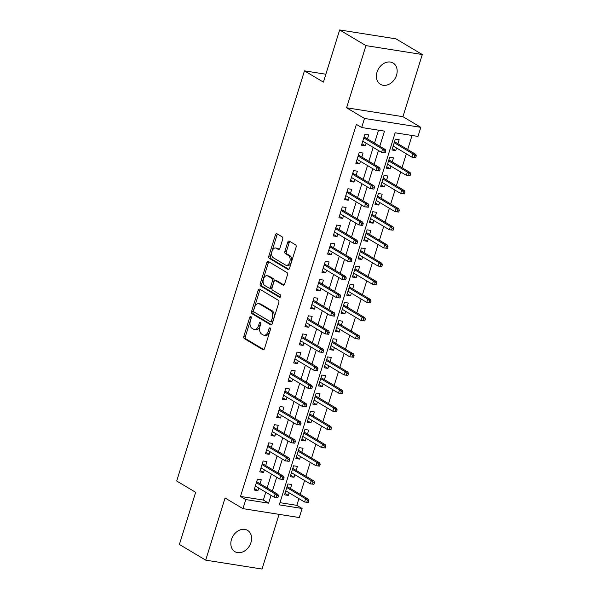 <?xml version="1.0" encoding="UTF-8"?>
<svg xmlns="http://www.w3.org/2000/svg" width="599" height="599" viewBox="0 0 599 599"><rect width="100%" height="100%" fill="white"/><g stroke="black" fill="none" stroke-linecap="round" stroke-linejoin="round"><path stroke-width="0.9" d="M250.869 316.482A1.333 0.801 -81 0 0 250.689 316.414A1.333 0.801 -81 0 0 249.761 317.298L243.868 336.226A1.902 1.146 -81 0 0 244.34 338.622L262.931 349.704A1.902 1.146 -81 0 0 263.193 349.794A1.902 1.146 -81 0 0 264.518 348.536L270.419 329.607A1.333 0.801 -81 0 0 270.082 327.93A1.333 0.801 -81 0 0 269.902 327.863A1.333 0.801 -81 0 0 268.973 328.746L268.21 331.195A6.08 3.676 -81 0 1 263.957 335.23A6.08 3.676 -81 0 1 263.126 334.923L261.576 334.002A6.08 3.676 -81 0 1 260.048 326.335L260.812 323.887A1.333 0.801 -81 0 0 260.475 322.21A1.333 0.801 -81 0 0 260.295 322.142A1.333 0.801 -81 0 0 259.367 323.026L258.603 325.474A6.08 3.676 -81 0 1 254.35 329.51A6.08 3.676 -81 0 1 253.519 329.203L251.969 328.282A6.08 3.676 -81 0 1 250.442 320.607L251.206 318.159A1.333 0.801 -81 0 0 250.869 316.482M251.303 317.477A1.333 0.801 -81 0 0 251.281 317.537L245.388 336.466A1.902 1.146 -81 0 0 245.867 338.862L263.859 349.591M270.516 328.926A1.333 0.801 -81 0 0 270.493 328.986L269.73 331.434L268.21 331.195M260.909 323.198A1.333 0.801 -81 0 0 260.887 323.265L260.123 325.714L258.603 325.474M377.033 72.127A12.384 9.591 120.8 0 0 380.44 84.309A12.384 9.591 120.8 0 0 396.523 75.204A12.384 9.591 120.8 0 0 393.116 63.03A12.384 9.591 120.8 0 0 377.033 72.127M231.476 539.467A12.384 9.591 120.8 0 0 234.875 551.649A12.384 9.591 120.8 0 0 250.959 542.544A12.384 9.591 120.8 0 0 247.559 530.37A12.384 9.591 120.8 0 0 231.476 539.467M282.691 239.293A1.902 1.146 -81 0 0 282.211 236.897L276.993 233.79A1.902 1.146 -81 0 0 276.738 233.692A1.902 1.146 -81 0 0 275.405 234.95L268.861 255.975A1.902 1.146 -81 0 0 269.34 258.371L287.932 269.445A1.902 1.146 -81 0 0 288.186 269.543A1.902 1.146 -81 0 0 289.519 268.277L296.063 247.26A1.902 1.146 -81 0 0 295.584 244.864L289.287 241.112A1.902 1.146 -81 0 0 289.025 241.015A1.902 1.146 -81 0 0 287.7 242.273L284.899 251.273A1.902 1.146 -81 0 0 285.379 253.669L288.501 255.533A5.084 3.07 -81 0 1 289.931 261.366A5.084 3.07 -81 0 1 286.225 265.312A5.084 3.07 -81 0 1 285.528 265.058L273.294 257.765A5.084 3.07 -81 0 1 271.856 251.932A5.084 3.07 -81 0 1 275.57 247.986A5.084 3.07 -81 0 1 276.259 248.241L278.303 249.454A1.902 1.146 -81 0 0 278.557 249.551A1.902 1.146 -81 0 0 279.89 248.286L282.691 239.293M245.777 499.573L240.513 496.436L356.398 124.382L361.661 127.52L364.484 118.445L420.82 127.34L417.99 136.415L395.153 132.806L279.276 504.867L302.113 508.476L299.283 517.551L242.954 508.648L245.777 499.573L268.614 503.182L271.048 495.366M242.954 508.648L225.059 497.986L205.704 560.147L179.393 544.476L195.648 492.296L176.705 481.012L304.464 70.847L323.4 82.13L339.655 29.95L365.959 45.621L346.596 107.783L364.484 118.445M259.741 289.19A1.902 1.146 -81 0 0 259.479 289.092A1.902 1.146 -81 0 0 258.154 290.358L251.602 311.375A1.902 1.146 -81 0 0 252.082 313.771L270.673 324.853A1.902 1.146 -81 0 0 270.935 324.943A1.902 1.146 -81 0 0 272.26 323.685L278.812 302.66A1.902 1.146 -81 0 0 278.333 300.264L259.741 289.19M260.236 283.671L266.78 262.654A1.902 1.146 -81 0 1 268.112 261.396A1.902 1.146 -81 0 1 268.367 261.486L286.958 272.567A1.902 1.146 -81 0 1 287.438 274.963L284.637 283.956A1.902 1.146 -81 0 1 283.305 285.221A1.902 1.146 -81 0 1 283.05 285.124L275.51 280.632A1.902 1.146 -81 0 0 275.248 280.534A1.902 1.146 -81 0 0 273.923 281.8L272.058 287.767A1.902 1.146 -81 0 0 272.538 290.163L280.392 294.843A1.333 0.801 -81 0 1 280.766 296.363A1.333 0.801 -81 0 1 279.793 297.396A1.333 0.801 -81 0 1 279.613 297.336L260.707 286.075A1.902 1.146 -81 0 1 260.236 283.671L261.756 283.919L268.3 262.894L266.78 262.654M339.655 29.95L395.984 38.853L422.295 54.524L365.959 45.621M205.704 560.147L262.033 569.05L279.074 514.354M396.568 147.99L395.759 150.596L392.39 148.589M397.901 143.715L399.151 139.702L395.34 139.103L391.948 149.99L395.759 150.596M390.915 166.14L390.106 168.746L386.737 166.739M392.248 161.865L393.498 157.851L389.694 157.252L386.303 168.139L390.106 168.746M385.262 184.29L384.453 186.895L381.084 184.889M386.595 180.014L387.845 176.001L384.041 175.402L380.65 186.289L384.453 186.895M379.609 202.44L378.8 205.045L375.431 203.039M380.942 198.164L382.192 194.151L378.388 193.552L374.996 204.439L378.8 205.045M373.956 220.589L373.147 223.187L369.778 221.181M375.288 216.306L376.539 212.301L372.735 211.702L369.343 222.588L373.147 223.187M368.303 238.739L367.494 241.337L364.125 239.33M369.635 234.456L370.886 230.45L367.082 229.851L363.69 240.738L367.494 241.337M362.65 256.889L361.841 259.487L358.472 257.48M363.982 252.606L365.233 248.6L361.429 248.001L358.037 258.888L361.841 259.487M356.997 275.038L356.188 277.637L352.818 275.63M358.329 270.755L359.58 266.75L355.776 266.151L352.384 277.038L356.188 277.637M351.343 293.188L350.535 295.786L347.165 293.78M352.676 288.905L353.927 284.899L350.123 284.293L346.731 295.187L350.535 295.786M345.69 311.33L344.882 313.936L341.512 311.929M347.023 307.055L348.274 303.049L344.47 302.443L341.078 313.337L344.882 313.936M340.037 329.48L339.229 332.086L335.859 330.079M341.37 325.205L342.621 321.199L338.817 320.592L335.425 331.487L339.229 332.086M334.384 347.63L333.576 350.235L330.206 348.229M335.717 343.354L336.967 339.348L333.164 338.742L329.772 349.636L333.576 350.235M328.739 365.779L327.923 368.385L324.553 366.378M330.071 361.504L331.314 357.491L327.511 356.892L324.119 367.779L327.923 368.385M323.086 383.929L322.269 386.535L318.9 384.528M324.418 379.654L325.661 375.64L321.858 375.041L318.466 385.928L322.269 386.535M317.433 402.079L316.616 404.684L313.247 402.678M318.765 397.803L320.008 393.79L316.205 393.191L312.813 404.078L316.616 404.684M311.779 420.228L310.963 422.834L307.594 420.827M313.112 415.946L314.355 411.94L310.552 411.341L307.16 422.228L310.963 422.834M306.126 438.378L305.31 440.976L301.948 438.97M307.459 434.095L308.702 430.089L304.898 429.49L301.507 440.377L305.31 440.976M300.473 456.528L299.657 459.126L296.295 457.119M301.806 452.245L303.049 448.239L299.245 447.64L295.854 458.527L299.657 459.126M294.82 474.678L294.004 477.276L290.642 475.269M296.153 470.395L297.396 466.389L293.592 465.79L290.201 476.677L294.004 477.276M260.048 483.737L261.299 479.724L257.488 479.125L254.096 490.012L257.907 490.618L258.716 488.013M265.701 465.588L266.952 461.574L263.141 460.975L259.749 471.862L263.56 472.469L264.369 469.863M271.354 447.438L272.605 443.425L268.794 442.826L265.402 453.72L269.213 454.319L270.022 451.713M277.008 429.288L278.258 425.283L274.447 424.676L271.055 435.57L274.866 436.169L275.675 433.564M282.661 411.139L283.911 407.133L280.1 406.526L276.708 417.421L280.519 418.02L281.328 415.414M288.314 392.989L289.557 388.983L285.753 388.377L282.361 399.271L286.165 399.87L286.981 397.264M293.967 374.839L295.21 370.833L291.406 370.227L288.014 381.121L291.818 381.72L292.634 379.122M299.62 356.69L300.863 352.684L297.059 352.085L293.667 362.972L297.471 363.571L298.287 360.972M305.273 338.54L306.516 334.534L302.712 333.935L299.32 344.822L303.124 345.421L303.94 342.823M310.926 320.39L312.169 316.384L308.365 315.785L304.973 326.672L308.777 327.271L309.593 324.673M316.579 302.24L317.822 298.235L314.018 297.636L310.626 308.522L314.43 309.121L315.246 306.523M322.232 284.098L323.475 280.085L319.671 279.486L316.279 290.373L320.083 290.979L320.899 288.374M327.885 265.949L329.128 261.935L325.324 261.336L321.933 272.223L325.736 272.83L326.552 270.224M333.531 247.799L334.781 243.786L330.977 243.187L327.586 254.073L331.389 254.68L332.198 252.074M339.184 229.649L340.434 225.636L336.631 225.037L333.239 235.931L337.042 236.53L337.851 233.924M344.837 211.499L346.087 207.494L342.284 206.887L338.892 217.781L342.695 218.38L343.504 215.775M350.49 193.35L351.74 189.344L347.937 188.737L344.545 199.632L348.348 200.231L349.157 197.625M356.143 175.2L357.393 171.194L353.59 170.588L350.198 181.482L354.002 182.081L354.81 179.483M361.796 157.05L363.046 153.044L359.243 152.446L355.851 163.332L359.655 163.931L360.463 161.333M240.513 496.436L263.35 500.045L265.791 492.228M267.124 487.953L271.444 474.079M272.777 469.803L277.097 455.929M278.43 451.653L282.75 437.779M284.083 433.504L288.404 419.629M289.736 415.354L294.057 401.48M295.389 397.204L299.702 383.33M301.035 379.055L305.355 365.188M306.688 360.905L311.008 347.038M312.341 342.755L316.661 328.888M317.994 324.606L322.314 310.739M323.647 306.456L327.967 292.589M329.3 288.306L333.621 274.439M334.953 270.164L339.274 256.29M340.606 252.014L344.927 238.14M346.259 233.865L350.58 219.99M351.913 215.715L356.233 201.841M357.566 197.565L361.886 183.691M363.219 179.415L367.539 165.541M368.872 161.266L373.192 147.399M374.525 143.116L378.553 130.185M367.449 138.901L368.699 134.895L364.896 134.296L361.504 145.183L365.308 145.782L366.116 143.183M279.958 502.666L296.849 505.339L298.931 498.645M300.264 494.362L304.584 480.495M305.917 476.22L310.237 462.346M311.57 458.07L315.89 444.196M317.223 439.921L321.543 426.046M322.876 421.771L327.196 407.897M328.529 403.621L332.849 389.747M334.182 385.471L338.502 371.605M339.835 367.322L344.155 353.455M345.488 349.172L349.809 335.305M351.141 331.022L355.462 317.156M356.794 312.873L361.115 299.006M362.447 294.723L366.768 280.856M368.1 276.581L372.421 262.706M373.754 258.431L378.074 244.557M379.407 240.281L383.727 226.407M385.06 222.132L389.38 208.257M390.713 203.982L395.033 190.108M396.366 185.832L400.686 171.958M402.019 167.683L406.339 153.816M407.672 149.533L412.045 135.479M290.5 488.544L291.743 484.539L287.939 483.94L284.547 494.826L288.351 495.425L289.167 492.827M325.863 74.224L304.464 70.847M346.596 107.783L402.932 116.685L422.295 54.524M402.932 116.685L420.82 127.34M296.849 505.339L302.113 508.476M379.788 146.253L384.498 131.121L361.661 127.52M272.38 491.083L276.701 477.216M278.033 472.933L282.354 459.066M283.686 454.783L288.007 440.916M289.339 436.634L293.66 422.767M294.993 418.484L299.313 404.617M300.646 400.342L304.966 386.467M306.299 382.192L310.619 368.318M311.952 364.042L316.272 350.168M317.605 345.893L321.925 332.018M323.258 327.743L327.578 313.869M328.911 309.593L333.231 295.726M334.564 291.443L338.884 277.577M340.217 273.294L344.537 259.427M345.87 255.144L350.19 241.277M351.523 236.994L355.843 223.127M357.176 218.845L361.497 204.978M362.829 200.702L367.15 186.828M368.482 182.553L372.803 168.678M374.135 164.403L378.456 150.529M263.35 500.045L268.614 503.182M288.351 495.425L284.989 493.419M257.907 490.618L254.538 488.612M263.56 472.469L260.191 470.462M269.213 454.319L265.844 452.312M274.866 436.169L271.497 434.163M280.519 418.02L277.15 416.013M286.165 399.87L282.803 397.863M291.818 381.72L288.456 379.714M297.471 363.571L294.109 361.564M303.124 345.421L299.762 343.414M308.777 327.271L305.408 325.264M314.43 309.121L311.061 307.115M320.083 290.979L316.714 288.973M325.736 272.83L322.367 270.823M331.389 254.68L328.02 252.673M337.042 236.53L333.673 234.523M342.695 218.38L339.326 216.374M348.348 200.231L344.979 198.224M354.002 182.081L350.632 180.074M359.655 163.931L356.285 161.925M365.308 145.782L361.938 143.775M254.35 329.51L255.87 329.75A6.08 3.676 -81 0 0 260.123 325.714M263.957 335.23L265.477 335.47A6.08 3.676 -81 0 0 269.73 331.434M260.333 289.542A1.902 1.146 -81 0 0 259.674 290.597L253.13 311.615A1.902 1.146 -81 0 0 253.602 314.011L271.602 324.733M253.662 310.282A1.333 0.801 -81 0 0 253.998 311.959L270.314 321.678A1.333 0.801 -81 0 0 270.493 321.745A1.333 0.801 -81 0 0 271.429 320.862L272.231 318.279A6.08 3.676 -81 0 0 270.703 310.611L259.547 303.963A6.08 3.676 -81 0 0 258.723 303.663A6.08 3.676 -81 0 0 254.463 307.699L253.662 310.282M271.834 321.918A1.333 0.801 -81 0 0 272.021 321.985A1.333 0.801 -81 0 0 272.949 321.101L271.429 320.862M258.723 303.663L260.243 303.903A6.08 3.676 -81 0 1 261.067 304.202L272.223 310.851A6.08 3.676 -81 0 1 273.75 318.518L272.949 321.101M268.966 261.845A1.902 1.146 -81 0 0 268.3 262.894M283.978 285.012L277.03 280.871A1.902 1.146 -81 0 0 276.768 280.774L275.248 280.534M280.392 297.134L262.235 286.315L260.707 286.075M267.686 275.967A5.084 3.07 -81 0 0 266.989 275.72A5.084 3.07 -81 0 0 263.283 279.666A5.084 3.07 -81 0 0 264.713 285.498L269.026 288.067A1.902 1.146 -81 0 0 269.288 288.164A1.902 1.146 -81 0 0 270.613 286.906L272.478 280.938A1.902 1.146 -81 0 0 271.998 278.542L267.686 275.967L269.206 276.214A5.084 3.07 -81 0 0 268.517 275.959L266.989 275.72M270.553 288.314A1.902 1.146 -81 0 0 270.808 288.404A1.902 1.146 -81 0 0 272.141 287.146L270.613 286.906M269.206 276.214L273.518 278.782A1.902 1.146 -81 0 1 273.998 281.178L272.141 287.146M261.756 283.919A1.902 1.146 -81 0 0 262.235 286.315M275.57 247.986L277.09 248.226A5.084 3.07 -81 0 1 277.786 248.48L279.231 249.341M286.225 265.312L287.745 265.552A5.084 3.07 -81 0 0 291.458 261.606A5.084 3.07 -81 0 0 290.021 255.773L288.501 255.533M289.879 241.464A1.902 1.146 -81 0 0 289.22 242.513L286.419 251.513A1.902 1.146 -81 0 0 286.899 253.909L290.021 255.773M277.592 234.142A1.902 1.146 -81 0 0 276.933 235.19L270.381 256.215A1.902 1.146 -81 0 0 270.86 258.611L288.86 269.333M308.305 502.434L308.867 500.622L307.347 500.375L306.778 502.194L308.305 502.434L304.577 502.007L305.595 498.742L308.335 499.177L287.131 486.538M307.347 500.375L305.595 498.742L286.816 487.549M306.778 502.194L304.577 502.007L285.798 490.821M308.335 499.177L308.867 500.622M277.854 497.619L278.415 495.807L276.895 495.568L276.334 497.38L277.854 497.619L274.125 497.192L255.346 486.006M276.334 497.38L274.125 497.192L275.143 493.928L277.884 494.362L256.679 481.731M276.895 495.568L275.143 493.928L256.365 482.742M278.415 495.807L277.884 494.362M313.958 484.284L314.52 482.472L313 482.225L312.431 484.044L313.958 484.284L310.23 483.857L311.248 480.593L313.988 481.027L292.784 468.388M313 482.225L311.248 480.593L292.469 469.399M312.431 484.044L310.23 483.857L291.451 472.671M313.988 481.027L314.52 482.472M319.611 466.134L320.173 464.322L318.653 464.083L318.084 465.895L319.611 466.134L315.883 465.708L316.901 462.443L319.641 462.877L298.437 450.238M318.653 464.083L316.901 462.443L298.122 451.249M318.084 465.895L315.883 465.708L297.104 454.521M319.641 462.877L320.173 464.322M325.264 447.985L325.826 446.173L324.306 445.933L323.737 447.745L325.264 447.985L321.536 447.558L322.554 444.293L325.294 444.728L304.09 432.089M324.306 445.933L322.554 444.293L303.775 433.107M323.737 447.745L321.536 447.558L302.757 436.371M325.294 444.728L325.826 446.173M330.918 429.835L331.479 428.023L329.959 427.783L329.39 429.595L330.918 429.835L327.189 429.408L328.207 426.144L330.947 426.578L309.743 413.939M329.959 427.783L328.207 426.144L309.428 414.957M329.39 429.595L327.189 429.408L308.41 418.222M330.947 426.578L331.479 428.023M283.507 479.47L284.068 477.658L282.548 477.418L281.979 479.23L283.507 479.47L279.778 479.05L260.999 467.856M281.979 479.23L279.778 479.05L280.796 475.778L283.537 476.212L262.332 463.581M282.548 477.418L280.796 475.778L262.018 464.592M284.068 477.658L283.537 476.212M289.16 461.327L289.721 459.508L288.201 459.268L287.632 461.08L289.16 461.327L285.431 460.901L266.652 449.707M287.632 461.08L285.431 460.901L286.449 457.629L289.19 458.063L267.985 445.431M288.201 459.268L286.449 457.629L267.671 446.442M289.721 459.508L289.19 458.063M294.813 443.178L295.374 441.358L293.854 441.119L293.285 442.931L294.813 443.178L291.084 442.751L272.305 431.557M293.285 442.931L291.084 442.751L292.102 439.479L294.843 439.913L273.638 427.282M293.854 441.119L292.102 439.479L273.324 428.292M295.374 441.358L294.843 439.913M300.466 425.028L301.027 423.208L299.507 422.969L298.938 424.788L300.466 425.028L296.737 424.601L277.958 413.407M298.938 424.788L296.737 424.601L297.755 421.329L300.496 421.763L279.291 409.132M299.507 422.969L297.755 421.329L278.977 410.143M301.027 423.208L300.496 421.763M336.571 411.685L337.132 409.873L335.612 409.634L335.043 411.446L336.571 411.685L332.842 411.258L333.86 407.994L336.601 408.428L315.396 395.797M335.612 409.634L333.86 407.994L315.081 396.808M335.043 411.446L332.842 411.258L314.063 400.072M336.601 408.428L337.132 409.873M306.119 406.878L306.681 405.059L305.161 404.819L304.591 406.639L306.119 406.878L302.39 406.451L283.612 395.258M304.591 406.639L302.39 406.451L303.408 403.187L306.149 403.614L284.944 390.982M305.161 404.819L303.408 403.187L284.63 391.993M306.681 405.059L306.149 403.614M342.216 393.536L342.785 391.724L341.265 391.484L340.696 393.296L342.216 393.536L338.495 393.116L339.513 389.844L342.254 390.278L321.049 377.647M341.265 391.484L339.513 389.844L320.735 378.658M340.696 393.296L338.495 393.116L319.716 381.922M342.254 390.278L342.785 391.724M347.869 375.386L348.438 373.574L346.918 373.334L346.349 375.146L347.869 375.386L344.148 374.967L345.166 371.694L347.907 372.129L326.702 359.497M346.918 373.334L345.166 371.694L326.388 360.508M346.349 375.146L344.148 374.967L325.369 363.773M347.907 372.129L348.438 373.574M353.522 357.244L354.091 355.424L352.571 355.185L352.002 356.997L353.522 357.244L349.801 356.817L350.819 353.545L353.56 353.979L332.355 341.348M352.571 355.185L350.819 353.545L332.033 342.358M352.002 356.997L349.801 356.817L331.022 345.623M353.56 353.979L354.091 355.424M359.175 339.094L359.744 337.274L358.224 337.035L357.655 338.854L359.175 339.094L355.454 338.667L356.472 335.395L359.213 335.829L338.008 323.198M358.224 337.035L356.472 335.395L337.686 324.209M357.655 338.854L355.454 338.667L336.675 327.473M359.213 335.829L359.744 337.274M364.828 320.944L365.397 319.125L363.87 318.885L363.308 320.705L364.828 320.944L361.107 320.517L362.125 317.253L364.866 317.68L343.661 305.048M363.87 318.885L362.125 317.253L343.339 306.059M363.308 320.705L361.107 320.517L342.329 309.324M364.866 317.68L365.397 319.125M311.772 388.729L312.334 386.909L310.814 386.669L310.245 388.489L311.772 388.729L308.043 388.302L289.265 377.115M310.245 388.489L308.043 388.302L309.062 385.037L311.802 385.464L290.597 372.833M310.814 386.669L309.062 385.037L290.283 373.843M312.334 386.909L311.802 385.464M317.425 370.579L317.987 368.767L316.467 368.52L315.898 370.339L317.425 370.579L313.696 370.152L294.918 358.966M315.898 370.339L313.696 370.152L314.715 366.887L317.455 367.322L296.25 354.683M316.467 368.52L314.715 366.887L295.936 355.694M317.987 368.767L317.455 367.322M323.078 352.429L323.64 350.617L322.12 350.37L321.551 352.19L323.078 352.429L319.349 352.002L300.571 340.816M321.551 352.19L319.349 352.002L320.368 348.738L323.108 349.172L301.903 336.533M322.12 350.37L320.368 348.738L301.589 337.544M323.64 350.617L323.108 349.172M328.731 334.279L329.293 332.467L327.773 332.228L327.204 334.04L328.731 334.279L325.002 333.853L306.224 322.666M327.204 334.04L325.002 333.853L326.021 330.588L328.761 331.022L307.557 318.383M327.773 332.228L326.021 330.588L307.242 319.394M329.293 332.467L328.761 331.022M334.384 316.13L334.946 314.318L333.426 314.078L332.857 315.89L334.384 316.13L330.655 315.703L311.877 304.517M332.857 315.89L330.655 315.703L331.674 312.438L334.414 312.873L313.21 300.234M333.426 314.078L331.674 312.438L312.895 301.252M334.946 314.318L334.414 312.873M370.482 302.794L371.051 300.975L369.523 300.735L368.962 302.555L370.482 302.794L366.76 302.368L367.779 299.103L370.519 299.53L349.307 286.899M369.523 300.735L367.779 299.103L348.992 287.909M368.962 302.555L366.76 302.368L347.974 291.181M370.519 299.53L371.051 300.975M340.03 297.98L340.599 296.168L339.079 295.928L338.51 297.74L340.03 297.98L336.309 297.553L317.53 286.367M338.51 297.74L336.309 297.553L337.327 294.289L340.067 294.723L318.863 282.084M339.079 295.928L337.327 294.289L318.548 283.102M340.599 296.168L340.067 294.723M376.135 284.645L376.704 282.833L375.176 282.586L374.615 284.405L376.135 284.645L372.413 284.218L373.432 280.953L376.172 281.388L354.96 268.749M375.176 282.586L373.432 280.953L354.645 269.76M374.615 284.405L372.413 284.218L353.627 273.032M376.172 281.388L376.704 282.833M345.683 279.83L346.252 278.018L344.732 277.779L344.163 279.591L345.683 279.83L341.962 279.404L323.183 268.217M344.163 279.591L341.962 279.404L342.98 276.139L345.72 276.573L324.516 263.942M344.732 277.779L342.98 276.139L324.201 264.953M346.252 278.018L345.72 276.573M381.788 266.495L382.357 264.683L380.829 264.436L380.268 266.256L381.788 266.495L378.066 266.068L379.085 262.804L381.825 263.238L360.613 250.599M380.829 264.436L379.085 262.804L360.298 251.61M380.268 266.256L378.066 266.068L359.28 254.882M381.825 263.238L382.357 264.683M351.336 261.681L351.905 259.869L350.385 259.629L349.816 261.441L351.336 261.681L347.615 261.261L328.836 250.068M349.816 261.441L347.615 261.261L348.633 257.989L351.373 258.424L330.169 245.792M350.385 259.629L348.633 257.989L329.847 246.803M351.905 259.869L351.373 258.424M387.441 248.345L388.01 246.533L386.482 246.294L385.921 248.106L387.441 248.345L383.719 247.919L384.738 244.654L387.478 245.088L366.266 232.449M386.482 246.294L384.738 244.654L365.952 233.46M385.921 248.106L383.719 247.919L364.933 236.732M387.478 245.088L388.01 246.533M356.989 243.538L357.558 241.719L356.038 241.479L355.469 243.291L356.989 243.538L353.268 243.112L334.489 231.918M355.469 243.291L353.268 243.112L354.286 239.84L357.026 240.274L335.822 227.642M356.038 241.479L354.286 239.84L335.5 228.653M357.558 241.719L357.026 240.274M393.094 230.196L393.663 228.384L392.135 228.144L391.574 229.956L393.094 230.196L389.372 229.769L390.383 226.504L393.131 226.939L371.919 214.3M392.135 228.144L390.383 226.504L371.605 215.318M391.574 229.956L389.372 229.769L370.586 218.583M393.131 226.939L393.663 228.384M362.642 225.389L363.211 223.569L361.684 223.33L361.122 225.142L362.642 225.389L358.921 224.962L340.142 213.768M361.122 225.142L358.921 224.962L359.939 221.69L362.68 222.124L341.475 209.493M361.684 223.33L359.939 221.69L341.153 210.504M363.211 223.569L362.68 222.124M398.747 212.046L399.316 210.234L397.788 209.994L397.227 211.806L398.747 212.046L395.026 211.619L396.036 208.355L398.777 208.789L377.572 196.15M397.788 209.994L396.036 208.355L377.258 197.168M397.227 211.806L395.026 211.619L376.239 200.433M398.777 208.789L399.316 210.234M368.295 207.239L368.864 205.42L367.337 205.18L366.775 206.999L368.295 207.239L364.574 206.812L345.788 195.618M366.775 206.999L364.574 206.812L365.592 203.548L368.333 203.974L347.121 191.343M367.337 205.18L365.592 203.548L346.806 192.354M368.864 205.42L368.333 203.974M404.4 193.896L404.969 192.084L403.441 191.845L402.88 193.657L404.4 193.896L400.679 193.47L401.689 190.205L404.43 190.639L383.225 178.008M403.441 191.845L401.689 190.205L382.911 179.019M402.88 193.657L400.679 193.47L381.892 182.283M404.43 190.639L404.969 192.084M410.053 175.747L410.622 173.935L409.095 173.695L408.533 175.507L410.053 175.747L406.324 175.327L407.342 172.055L410.083 172.49L388.878 159.858M409.095 173.695L407.342 172.055L388.564 160.869M408.533 175.507L406.324 175.327L387.546 164.133M410.083 172.49L410.622 173.935M415.706 157.597L416.275 155.785L414.748 155.545L414.186 157.357L415.706 157.597L411.977 157.178L412.996 153.906L415.736 154.34L394.531 141.708M414.748 155.545L412.996 153.906L394.217 142.719M414.186 157.357L411.977 157.178L393.199 145.984M415.736 154.34L416.275 155.785M373.948 189.089L374.517 187.27L372.99 187.03L372.428 188.85L373.948 189.089L370.227 188.663L351.441 177.469M372.428 188.85L370.227 188.663L371.245 185.398L373.986 185.825L352.774 173.193M372.99 187.03L371.245 185.398L352.459 174.204M374.517 187.27L373.986 185.825M379.601 170.94L380.17 169.12L378.643 168.881L378.081 170.7L379.601 170.94L375.88 170.513L357.094 159.327M378.081 170.7L375.88 170.513L376.898 167.248L379.639 167.683L358.427 155.044M378.643 168.881L376.898 167.248L358.112 156.054M380.17 169.12L379.639 167.683M385.254 152.79L385.823 150.978L384.296 150.731L383.734 152.55L385.254 152.79L381.533 152.363L362.747 141.177M383.734 152.55L381.533 152.363L382.551 149.099L385.292 149.533L364.08 136.894M384.296 150.731L382.551 149.099L363.765 137.905M385.823 150.978L385.292 149.533M251.281 317.537L249.761 317.298M270.493 328.986L268.973 328.746M260.887 323.265L259.367 323.026M263.47 349.786L262.931 349.704M245.867 338.862L244.34 338.622M245.388 336.466L243.868 336.226M271.205 324.935L270.673 324.853M253.602 314.011L252.082 313.771M253.13 311.615L251.602 311.375M259.674 290.597L258.154 290.358M273.75 318.518L272.231 318.279M272.223 310.851L270.703 310.611M261.067 304.202L259.547 303.963M283.582 285.206L283.05 285.124M277.03 280.871L275.51 280.632M279.988 297.389L279.613 297.336M273.998 281.178L272.478 280.938M273.518 278.782L271.998 278.542M278.834 249.536L278.303 249.454M277.786 248.48L276.259 248.241M286.899 253.909L285.379 253.669M286.419 251.513L284.899 251.273M289.22 242.513L287.7 242.273M288.463 269.528L287.932 269.445M270.86 258.611L269.34 258.371M270.381 256.215L268.861 255.975M276.933 235.19L275.405 234.95M272.021 321.985L270.493 321.745M270.808 288.404L269.288 288.164"/></g></svg>
